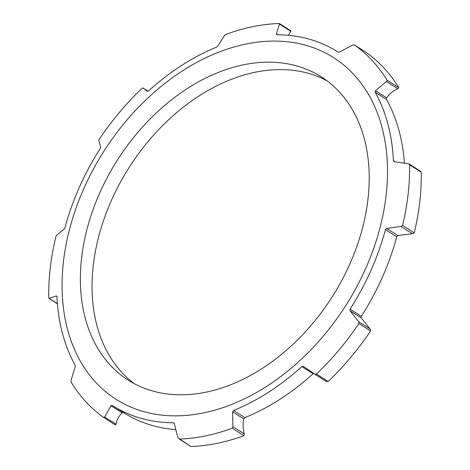 <?xml version="1.0" encoding="UTF-8"?>
<svg xmlns="http://www.w3.org/2000/svg" width="470" height="470" viewBox="0 0 470 470"><rect width="100%" height="100%" fill="white"/><g stroke="black" fill="none" stroke-linecap="round" stroke-linejoin="round"><path stroke-width="0.7" d="M314.747 374.12L326.11 381.352L314.665 374.067L316.492 374.055A224.625 159.107 -57.5 0 0 358.916 323.548L370.595 330.98L370.06 328.93L358.663 321.68L358.916 323.548M326.062 381.317L328.172 381.493A224.625 159.107 -57.5 0 0 370.595 330.98M277.67 34.745L276.348 33.899L279.48 24.134L279.062 23.5A224.625 159.107 -57.5 0 0 252.837 26.661A224.625 159.107 -57.5 0 0 226.082 34.334L224.531 35.367L218.021 45.825L216.817 47.053A209.661 148.514 -57.5 0 0 148.538 90.957L147.327 91.303L142.774 87.937L148.038 91.292L142.763 87.931L141.828 88.507A224.625 159.107 -57.5 0 0 99.405 139.02L98.776 140.324L100.604 146.904L100.316 148.367A209.661 148.514 -57.5 0 0 64.936 227.897L63.967 229.254L56.412 235.546L55.748 237.15A224.625 159.107 -57.5 0 0 48.733 297.751L48.921 298.426L57.422 303.843M57.41 303.661L49.139 298.397L56.247 295.977L56.888 296.382M103.817 417.589L115.438 424.986L116.096 424.245L104.698 416.99L103.752 417.548A224.625 159.107 -57.5 0 1 71.246 382.357L70.988 380.488L75.141 366.976L75.212 365.343A209.661 148.514 -57.5 0 1 56.97 296.782L56.247 295.977L56.629 296.047M115.438 424.986L103.752 417.548M104.698 416.99L110.926 405.722L122.088 412.819L123.428 412.513M175.439 429.574A209.661 148.514 -57.5 0 1 123.886 412.807L112.624 405.639A209.661 148.514 -57.5 0 1 112.16 405.346L110.926 405.722M112.624 405.639A209.661 148.514 -57.5 0 0 173.348 422.783L174.123 423.276M190.938 446.5A224.625 159.107 -57.5 0 0 243.918 435.666L244.306 433.886L232.909 426.637L232.233 428.235A224.625 159.107 -57.5 0 1 179.252 439.062L190.938 446.5L177.96 437.87L174.288 423.776L173.348 422.783L173.788 422.912M232.909 426.637L232.621 411.849L243.777 418.952L244.835 417.636A209.661 148.514 -57.5 0 0 313.114 373.732L313.672 373.397M244.835 417.636L233.567 410.469L232.621 411.849M233.567 410.469A209.661 148.514 -57.5 0 0 301.852 366.565L313.114 373.732M301.852 366.565L303.297 366.365M303.326 366.383L314.665 374.067M358.663 321.68L350.032 310.776L361.189 317.879L361.336 316.322A209.661 148.514 -57.5 0 0 396.715 236.792L397.826 235.523L386.669 228.42L385.447 229.624L396.715 236.792M361.336 316.322L350.068 309.148L350.032 310.776M350.068 309.148A209.661 148.514 -57.5 0 0 385.447 229.624M386.669 228.42L401.022 226.458L412.419 233.713L414.252 232.85A224.625 159.107 -57.5 0 0 421.267 172.249L420.527 171.221L408.988 163.877L409.582 164.811L421.267 172.249M414.252 232.85L402.573 225.412L401.022 226.458M402.573 225.412A224.625 159.107 -57.5 0 0 409.582 164.811M395.006 161.745L393.419 160.74L394.389 161.704L408.988 163.877M393.866 161.539L394.389 161.704M393.419 160.74A209.661 148.514 -57.5 0 0 375.172 92.179L386.44 99.346L386.651 97.801L375.495 90.704L375.172 92.179M375.495 90.704L386.452 81.51L397.849 88.765L398.754 87.643A224.625 159.107 -57.5 0 0 366.248 52.452L366.177 52.405M398.754 87.643L387.069 80.206L386.452 81.51M387.069 80.206A224.625 159.107 -57.5 0 0 354.562 45.014L366.248 52.452M338.271 52.199L337.765 51.876A209.661 148.514 -57.5 0 1 338.224 52.176L339.71 51.959L352.735 45.014L354.533 44.991L366.212 52.428M337.765 51.876A209.661 148.514 -57.5 0 0 277.041 34.739L276.348 33.899M276.63 34.627L277.041 34.739M279.062 23.5L279.48 24.134L290.877 31.39L290.748 30.938M290.877 31.39L288.368 35.297M397.849 88.765C393.56 90.434 389.83 93.448 386.651 97.801M243.777 418.952C242.743 424.058 242.92 429.034 244.306 433.886M122.088 412.819C118.481 416.543 116.49 420.35 116.096 424.245M361.189 317.879L370.06 328.93M404.388 162.89A209.661 148.514 -57.5 0 0 386.44 99.346M412.419 233.713L397.826 235.523M326.985 80.793A179.746 127.323 -57.5 0 0 255.404 72.186A179.746 127.323 -57.5 0 0 107.007 210.983A179.746 127.323 -57.5 0 0 134.256 383.626M243.724 64.754A179.746 127.323 -57.5 0 0 93.63 208.034A179.746 127.323 -57.5 0 0 128.269 380.136A179.746 127.323 -57.5 0 0 332.19 296.858A179.746 127.323 -57.5 0 0 321.286 76.851A179.746 127.323 -57.5 0 0 243.724 64.754M328.172 381.493L316.492 374.055M246.127 44.004A202.523 143.456 -57.5 0 0 74.425 349.298A202.523 143.456 -57.5 0 0 353.787 292.181A202.523 143.456 -57.5 0 0 246.127 44.004M232.233 428.235L243.918 435.666M279.462 23.576L291.1 30.985"/></g></svg>
